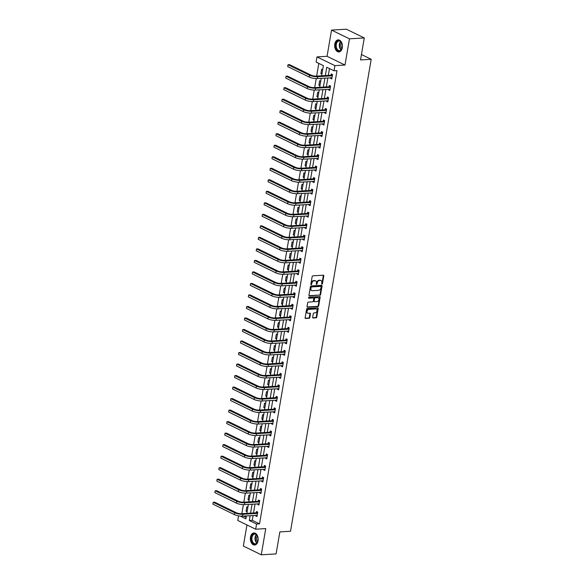 <?xml version="1.0" encoding="UTF-8"?>
<svg xmlns="http://www.w3.org/2000/svg" width="584" height="584" viewBox="0 0 584 584"><rect width="100%" height="100%" fill="white"/><g stroke="black" fill="none" stroke-linecap="round" stroke-linejoin="round"><path stroke-width="0.88" d="M321.988 284.123A0.533 0.387 116 0 0 322.478 283.59L323.799 275.896A0.759 0.547 116 0 0 323.339 275.203L312.863 275.838A0.759 0.547 116 0 0 312.163 276.597L310.849 284.298A0.533 0.387 116 0 0 311.659 284.247L311.827 283.247A2.438 1.752 116 0 1 314.09 280.816L314.958 280.765A2.438 1.752 116 0 1 315.63 280.897A2.438 1.752 116 0 1 316.426 282.97L316.258 283.97A0.533 0.387 116 0 0 317.068 283.919L317.243 282.919A2.438 1.752 116 0 1 319.499 280.488L320.368 280.437A2.438 1.752 116 0 1 321.039 280.568A2.438 1.752 116 0 1 321.835 282.641L321.667 283.642A0.533 0.387 116 0 0 321.988 284.123M321.667 283.839A0.533 0.387 116 0 0 321.996 283.357L323.31 275.655A0.759 0.547 116 0 0 323.259 275.21M310.841 284.496A0.533 0.387 116 0 0 311.177 284.007L311.345 283.014L311.827 283.247M316.258 284.167A0.533 0.387 116 0 0 316.586 283.685L316.754 282.685L317.243 282.919M258.048 540.835A6.052 3.898 -93.5 0 0 253.901 532.951A6.052 3.898 -93.5 0 0 250.485 537.149A6.052 3.898 -93.5 0 0 254.631 545.033A6.052 3.898 -93.5 0 0 258.048 540.835M342.326 47.749A6.052 3.898 -93.5 0 0 338.187 39.865A6.052 3.898 -93.5 0 0 334.771 44.063A6.052 3.898 -93.5 0 0 338.917 51.947A6.052 3.898 -93.5 0 0 342.326 47.749M312.652 317.331A0.759 0.547 116 0 0 313.112 318.017L316.046 317.842A0.759 0.547 116 0 0 316.754 317.083L318.214 308.534A0.759 0.547 116 0 0 317.762 307.841L307.286 308.476A0.759 0.547 116 0 0 306.578 309.235L305.118 317.784A0.759 0.547 116 0 0 305.578 318.477L309.126 318.265A0.759 0.547 116 0 0 309.834 317.499L310.454 313.842A0.759 0.547 116 0 0 310.002 313.155L308.243 313.258A2.037 1.467 116 0 1 307.68 313.155A2.037 1.467 116 0 1 307.111 311.046A2.037 1.467 116 0 1 308.899 309.381L315.798 308.965A2.037 1.467 116 0 1 316.36 309.075A2.037 1.467 116 0 1 316.929 311.184A2.037 1.467 116 0 1 315.134 312.841L313.988 312.914A0.759 0.547 116 0 0 313.279 313.674L312.652 317.331M253.084 515.497L252.259 520.315L259.522 523.855L256.558 524.038L255.675 529.206L237.754 520.468L238.542 515.847M364.285 37.938L349.466 38.829L331.544 30.098L346.363 29.2L364.285 37.938L360.525 59.933L371.198 59.291L290.518 531.265L279.853 531.907L276.093 553.902L261.274 554.8L265.749 528.593L255.675 529.206M331.544 30.098L327.062 56.298L344.991 65.036L349.466 38.829M344.991 65.036L334.917 65.649L334.033 70.81L326.763 67.27L325.346 75.584M259.522 523.855L336.997 70.635L334.033 70.81M319.901 295.307A0.759 0.547 116 0 0 320.609 294.548L322.069 285.999A0.759 0.547 116 0 0 321.609 285.313L311.141 285.941A0.759 0.547 116 0 0 310.433 286.707L308.972 295.256A0.759 0.547 116 0 0 309.432 295.942L319.419 295.073A0.759 0.547 116 0 0 320.12 294.314L321.587 285.766A0.759 0.547 116 0 0 321.529 285.313M320.142 297.271L318.682 305.819A0.759 0.547 116 0 1 317.973 306.578L307.505 307.213A0.759 0.547 116 0 1 307.045 306.52L307.673 302.862A0.759 0.547 116 0 1 308.374 302.103L312.623 301.848A0.759 0.547 116 0 0 313.331 301.089L313.747 298.658A0.759 0.547 116 0 0 313.287 297.971L308.863 298.234A0.533 0.387 116 0 1 309.038 297.219L319.682 296.577A0.759 0.547 116 0 1 320.142 297.271L319.66 297.03L318.2 305.578L318.682 305.819M246.959 524.958L243.346 546.062L261.274 554.8M371.198 59.291L361.445 54.538M329.471 68.591L328.31 75.402M327.879 77.92L326.339 86.914M325.909 89.432L324.368 98.433M323.938 100.944L322.404 109.945M321.974 112.464L320.433 121.465M320.003 123.976L318.462 132.977M318.032 135.495L316.499 144.496M316.068 147.007L314.528 156.008M314.097 158.527L312.557 167.52M312.133 170.039L310.593 179.04M310.162 181.551L308.622 190.552M308.191 193.07L306.658 202.071M306.228 204.582L304.687 213.583M304.257 216.102L302.716 225.096M302.286 227.614L300.753 236.615M300.322 239.133L298.782 248.127M298.351 250.645L296.811 259.646M296.38 262.158L294.847 271.159M294.416 273.677L292.876 282.678M292.445 285.189L290.905 294.19M290.482 296.708L288.941 305.702M288.511 308.221L286.97 317.221M286.54 319.733L285.007 328.734M284.576 331.252L283.036 340.253M282.605 342.764L281.065 351.765M280.634 354.284L279.101 363.284M278.67 365.796L277.13 374.797M276.699 377.315L275.159 386.309M274.736 388.827L273.195 397.828M272.764 400.339L271.224 409.34M270.793 411.859L269.261 420.86M268.83 423.371L267.289 432.372M266.859 434.89L265.318 443.884M264.888 446.402L263.355 455.403M262.924 457.922L261.384 466.915M260.953 469.434L259.413 478.435M258.982 480.946L257.449 489.947M257.018 492.465L255.478 501.466M255.047 503.977L253.507 512.978M330.661 77.752L330.551 78.373L331.763 78.964L332.522 74.533L331.31 73.942L331.106 75.139M328.69 89.264L328.588 89.885L329.799 90.476L330.551 86.045L329.347 85.454L329.135 86.658M326.726 100.777L326.617 101.404L327.828 101.988L328.588 97.564L327.376 96.973L327.171 98.17M324.755 112.296L324.653 112.916L325.857 113.508L326.617 109.077L325.405 108.485L325.2 109.682M322.784 123.808L322.682 124.428L323.894 125.02L324.653 120.596L323.441 120.005L323.237 121.202M320.82 135.327L320.711 135.948L321.923 136.539L322.682 132.108L321.47 131.517L321.266 132.714M318.849 146.839L318.747 147.46L319.959 148.051L320.711 143.62L319.499 143.036L319.295 144.233M316.886 158.359L316.776 158.979L317.988 159.563L318.747 155.14L317.535 154.548L317.331 155.745M314.915 169.871L314.805 170.492L316.017 171.083L316.776 166.652L315.564 166.06L315.36 167.258M312.944 181.383L312.841 182.004L314.053 182.595L314.805 178.171L313.593 177.58L313.389 178.777M310.98 192.903L310.87 193.523L312.082 194.114L312.841 189.683L311.63 189.092L311.425 190.289M309.009 204.415L308.899 205.035L310.111 205.626L310.87 201.195L309.659 200.611L309.454 201.808M307.038 215.934L306.936 216.554L308.148 217.146L308.899 212.715L307.695 212.123L307.483 213.321M305.074 227.446L304.965 228.067L306.177 228.658L306.936 224.227L305.724 223.636L305.52 224.84M303.103 238.958L303.001 239.586L304.206 240.17L304.965 235.746L303.753 235.155L303.549 236.352M301.132 250.478L301.03 251.098L302.242 251.689L303.001 247.258L301.789 246.667L301.585 247.864M299.169 261.99L299.059 262.61L300.271 263.202L301.03 258.778L299.818 258.186L299.614 259.384M297.198 273.509L297.095 274.13L298.307 274.721L299.059 270.29L297.847 269.698L297.643 270.896M295.234 285.021L295.124 285.642L296.336 286.233L297.095 281.802L295.884 281.218L295.679 282.415M293.263 296.541L293.153 297.161L294.365 297.752L295.124 293.321L293.913 292.73L293.708 293.927M291.292 308.053L291.19 308.673L292.401 309.264L293.153 304.833L291.942 304.242L291.737 305.447M289.328 319.565L289.219 320.193L290.43 320.777L291.19 316.353L289.978 315.762L289.774 316.959M287.357 331.084L287.255 331.705L288.459 332.296L289.219 327.865L288.007 327.274L287.803 328.471M285.386 342.596L285.284 343.217L286.496 343.808L287.248 339.384L286.043 338.793L285.839 339.99M283.423 354.116L283.313 354.736L284.525 355.327L285.284 350.896L284.072 350.305L283.868 351.502M281.452 365.628L281.349 366.248L282.561 366.84L283.313 362.409L282.101 361.817L281.897 363.022M279.488 377.14L279.378 377.768L280.59 378.352L281.349 373.928L280.137 373.337L279.933 374.534M277.517 388.659L277.407 389.28L278.619 389.871L279.378 385.44L278.166 384.849L277.962 386.046M275.546 400.171L275.444 400.792L276.655 401.383L277.407 396.959L276.196 396.368L275.991 397.565M273.582 411.691L273.473 412.311L274.684 412.903L275.444 408.471L274.232 407.88L274.027 409.077M271.611 423.203L271.502 423.823L272.713 424.415L273.473 419.984L272.261 419.4L272.056 420.597M269.64 434.722L269.538 435.343L270.75 435.934L271.502 431.503L270.297 430.912L270.085 432.109M267.676 446.234L267.567 446.855L268.779 447.446L269.538 443.015L268.326 442.424L268.122 443.628M265.705 457.746L265.603 458.374L266.808 458.958L267.567 454.534L266.355 453.943L266.151 455.14M263.734 469.266L263.632 469.886L264.844 470.478L265.603 466.047L264.391 465.455L264.187 466.652M261.771 480.778L261.661 481.399L262.873 481.99L263.632 477.566L262.42 476.975L262.216 478.172M259.8 492.297L259.697 492.918L260.909 493.509L261.661 489.078L260.449 488.487L260.245 489.684M257.836 503.809L257.726 504.43L258.938 505.021L259.697 500.59L258.486 500.006L258.281 501.203M255.865 515.329L255.756 515.949L256.967 516.533L257.726 512.11L256.515 511.518L256.31 512.716M318.813 63.393L316.637 76.11M316.221 78.57L314.674 87.622M314.25 90.089L312.703 99.141M312.279 101.601L310.732 110.653M310.316 113.121L308.768 122.165M308.345 124.633L306.797 133.685M306.374 136.145L304.833 145.197M304.41 147.664L302.862 156.716M302.439 159.177L300.891 168.228M300.475 170.696L298.928 179.741M298.504 182.208L296.957 191.26M296.533 193.727L294.986 202.772M294.57 205.239L293.022 214.292M292.599 216.752L291.051 225.804M290.628 228.271L289.08 237.323M288.664 239.783L287.116 248.835M286.693 251.302L285.145 260.347M284.729 262.815L283.182 271.867M282.758 274.327L281.211 283.379M280.787 285.846L279.24 294.898M278.823 297.358L277.276 306.41M276.853 308.878L275.305 317.93M274.882 320.39L273.334 329.442M272.918 331.909L271.37 340.954M270.947 343.421L269.399 352.473M268.976 354.933L267.435 363.985M267.012 366.453L265.464 375.505M265.041 377.965L263.493 387.017M263.077 389.484L261.53 398.529M261.106 400.996L259.559 410.048M259.135 412.516L257.588 421.56M257.172 424.028L255.624 433.08M255.201 435.54L253.653 444.592M253.23 447.059L251.682 456.111M251.266 458.571L249.718 467.623M249.295 470.091L247.747 479.135M247.324 481.603L245.784 490.655M245.36 493.115L243.813 502.167M243.389 504.634L241.842 513.686M243.543 516.073L246.156 517.344M322.667 69.73L321.623 69.219L320.864 73.65L321.915 74.161M320.704 81.242L319.652 80.738L318.901 85.162L319.944 85.673M318.733 92.761L317.689 92.25L316.929 96.681L317.973 97.192M316.762 104.273L315.718 103.762L314.958 108.193L316.01 108.704M314.798 115.793L313.747 115.282L312.995 119.713L314.039 120.216M312.827 127.305L311.783 126.794L311.024 131.225L312.068 131.736M310.863 138.824L309.812 138.313L309.053 142.737L310.104 143.248M308.892 150.336L307.841 149.825L307.089 154.256L308.133 154.767M306.921 161.848L305.877 161.337L305.118 165.768L306.169 166.279M304.957 173.368L303.906 172.857L303.147 177.288L304.198 177.799M302.986 184.88L301.943 184.369L301.183 188.8L302.227 189.311M301.016 196.399L299.972 195.888L299.212 200.312L300.264 200.823M299.052 207.911L298.001 207.4L297.249 211.831L298.293 212.342M297.081 219.431L296.037 218.92L295.278 223.343L296.322 223.854M295.11 230.943L294.066 230.432L293.307 234.863L294.358 235.374M293.146 242.455L292.095 241.944L291.343 246.375L292.387 246.886M291.175 253.974L290.131 253.463L289.372 257.894L290.416 258.398M289.211 265.486L288.16 264.975L287.401 269.406L288.452 269.918M287.24 277.006L286.189 276.495L285.437 280.919L286.481 281.43M285.269 288.518L284.226 288.007L283.466 292.438L284.517 292.949M283.306 300.03L282.254 299.526L281.495 303.95L282.546 304.461M281.335 311.549L280.291 311.038L279.532 315.469L280.576 315.981M279.364 323.062L278.32 322.55L277.561 326.982L278.612 327.493M277.4 334.581L276.349 334.07L275.597 338.494L276.641 339.005M275.429 346.093L274.385 345.582L273.626 350.013L274.67 350.524M273.458 357.612L272.414 357.101L271.655 361.525L272.706 362.036M271.494 369.124L270.443 368.613L269.691 373.045L270.735 373.556M269.523 380.637L268.479 380.126L267.72 384.557L268.771 385.068M267.56 392.156L266.508 391.645L265.749 396.076L266.8 396.58M265.589 403.668L264.537 403.157L263.786 407.588L264.829 408.099M263.618 415.188L262.574 414.676L261.814 419.1L262.866 419.611M261.654 426.7L260.603 426.189L259.851 430.62L260.895 431.131M259.683 438.212L258.639 437.708L257.88 442.132L258.924 442.643M257.712 449.731L256.668 449.22L255.909 453.651L256.96 454.162M255.748 461.243L254.697 460.732L253.945 465.163L254.989 465.674M253.777 472.763L252.733 472.252L251.974 476.683L253.018 477.186M251.813 484.275L250.762 483.764L250.003 488.195L251.054 488.706M249.843 495.794L248.791 495.283L248.039 499.707L249.083 500.218M247.871 507.306L246.828 506.795L246.068 511.226L247.12 511.737M321.631 75.803L323.375 65.62L316.105 62.079L316.988 56.911L334.917 65.649M327.062 56.298L316.988 56.911M250.12 515.672L249.295 520.497L256.558 524.038M324.916 78.095L323.375 87.096M322.945 89.615L321.404 98.608M320.974 101.127L319.441 110.128M319.01 112.639L317.47 121.64M317.039 124.158L315.499 133.159M315.068 135.671L313.535 144.671M313.104 147.19L311.564 156.191M311.133 158.702L309.593 167.703M309.17 170.221L307.629 179.215M307.199 181.733L305.658 190.734M305.228 193.246L303.695 202.246M303.264 204.765L301.724 213.766M301.293 216.277L299.753 225.278M299.322 227.797L297.789 236.79M297.358 239.309L295.818 248.309M295.387 250.828L293.847 259.822M293.423 262.34L291.883 271.341M291.452 273.852L289.912 282.853M289.481 285.372L287.948 294.373M287.518 296.884L285.978 305.885M285.547 308.403L284.007 317.397M283.576 319.915L282.043 328.916M281.612 331.427L280.072 340.428M279.641 342.947L278.101 351.948M277.67 354.459L276.137 363.46M275.706 365.978L274.166 374.972M273.735 377.49L272.195 386.491M271.772 389.01L270.231 398.003M269.801 400.522L268.26 409.523M267.83 412.034L266.297 421.035M265.866 423.553L264.326 432.554M263.895 435.065L262.355 444.066M261.924 446.585L260.391 455.578M259.96 458.097L258.42 467.098M257.989 469.609L256.449 478.61M256.018 481.128L254.485 490.129M254.055 492.641L252.514 501.641M252.084 504.16L250.543 513.161M240.221 516.073L245.901 518.84L246.404 515.898M246.835 513.38L248.375 504.379M248.806 501.868L250.339 492.867M250.77 490.348L252.31 481.355M252.741 478.836L254.281 469.835M254.712 467.324L256.245 458.323M256.675 455.805L258.216 446.804M258.646 444.293L260.187 435.292M260.61 432.773L262.15 423.78M262.581 421.261L264.121 412.26M264.552 409.749L266.085 400.748M266.516 398.23L268.056 389.229M268.487 386.717L270.027 377.717M270.458 375.198L271.991 366.197M272.421 363.686L273.962 354.685M274.392 352.167L275.933 343.173M276.356 340.654L277.896 331.654M278.327 329.142L279.867 320.142M280.298 317.623L281.831 308.622M282.262 306.111L283.802 297.11M284.233 294.591L285.773 285.598M286.204 283.079L287.737 274.078M288.168 271.56L289.708 262.566M290.138 260.048L291.679 251.047M292.109 248.536L293.642 239.535M294.073 237.016L295.613 228.016M296.044 225.504L297.584 216.503M298.008 213.985L299.548 204.991M299.979 202.473L301.519 193.472M301.95 190.961L303.483 181.96M303.914 179.441L305.454 170.44M305.885 167.929L307.425 158.928M307.856 156.41L309.389 147.409M309.819 144.898L311.36 135.897M311.79 133.378L313.331 124.385M313.761 121.866L315.294 112.865M315.725 110.354L317.265 101.353M317.696 98.835L319.236 89.834M319.66 87.323L321.2 78.322M252.259 520.315L249.295 520.497M320.864 73.65L322.01 73.577M330.551 78.373L331.88 78.293M328.588 89.885L329.909 89.805M318.901 85.162L320.047 85.096M326.617 101.404L327.945 101.324M316.929 96.681L318.076 96.608M324.653 112.916L325.974 112.836M314.958 108.193L316.105 108.128M322.682 124.428L324.011 124.348M312.995 119.713L314.141 119.64M320.711 135.948L322.039 135.868M311.024 131.225L312.17 131.152M318.747 147.46L320.068 147.38M309.053 142.737L310.199 142.671M316.776 158.979L318.105 158.899M307.089 154.256L308.235 154.183M314.805 170.492L316.134 170.411M305.118 165.768L306.264 165.703M312.841 182.004L314.163 181.923M303.147 177.288L304.293 177.215M310.87 193.523L312.199 193.443M301.183 188.8L302.329 188.734M308.899 205.035L310.228 204.955M299.212 200.312L300.358 200.246M306.936 216.554L308.257 216.474M297.249 211.831L298.395 211.758M304.965 228.067L306.293 227.986M295.278 223.343L296.424 223.278M303.001 239.586L304.322 239.506M293.307 234.863L294.453 234.79M301.03 251.098L302.359 251.018M291.343 246.375L292.489 246.309M299.059 262.61L300.388 262.53M289.372 257.894L290.518 257.821M297.095 274.13L298.417 274.049M287.401 269.406L288.547 269.333M295.124 285.642L296.453 285.561M285.437 280.919L286.583 280.853M293.153 297.161L294.482 297.081M283.466 292.438L284.612 292.365M291.19 308.673L292.511 308.593M281.495 303.95L282.649 303.884M289.219 320.193L290.547 320.112M279.532 315.469L280.678 315.397M287.255 331.705L288.576 331.624M277.561 326.982L278.707 326.916M285.284 343.217L286.605 343.137M275.597 338.494L276.743 338.428M283.313 354.736L284.642 354.656M273.626 350.013L274.772 349.94M281.349 366.248L282.671 366.168M271.655 361.525L272.801 361.459M279.378 377.768L280.707 377.687M269.691 373.045L270.837 372.972M277.407 389.28L278.736 389.2M267.72 384.557L268.866 384.491M275.444 400.792L276.765 400.712M265.749 396.076L266.895 396.003M273.473 412.311L274.801 412.231M263.786 407.588L264.932 407.522M271.502 423.823L272.83 423.743M261.814 419.1L262.961 419.035M269.538 435.343L270.859 435.262M259.851 430.62L260.997 430.547M267.567 446.855L268.896 446.775M257.88 442.132L259.026 442.066M265.603 458.374L266.924 458.294M255.909 453.651L257.055 453.578M263.632 469.886L264.961 469.806M253.945 465.163L255.091 465.098M261.661 481.399L262.99 481.318M251.974 476.683L253.12 476.61M259.697 492.918L261.019 492.838M250.003 488.195L251.149 488.122M257.726 504.43L259.055 504.35M248.039 499.707L249.186 499.641M255.756 515.949L257.084 515.869M246.068 511.226L247.214 511.153M321.039 280.568L320.558 280.327A2.438 1.752 116 0 0 319.886 280.203L320.368 280.437M316.754 282.685A2.438 1.752 116 0 1 319.017 280.254L319.886 280.203M315.63 280.897L315.148 280.656A2.438 1.752 116 0 0 314.477 280.532L314.958 280.765M311.345 283.014A2.438 1.752 116 0 1 313.601 280.583L314.477 280.532M309.024 295.701L319.419 295.073M321.12 286.846A0.533 0.387 116 0 0 320.798 286.364L311.608 286.919A0.533 0.387 116 0 0 311.111 287.452L310.929 288.503A2.438 1.752 116 0 0 311.725 290.584A2.438 1.752 116 0 0 312.396 290.708L318.682 290.328A2.438 1.752 116 0 0 320.937 287.897L321.12 286.846M320.572 286.255A0.533 0.387 116 0 0 320.309 286.131L320.798 286.364M311.725 290.584L311.243 290.343A2.438 1.752 116 0 1 310.447 288.27L310.63 287.219A0.533 0.387 116 0 1 311.119 286.686L320.309 286.131M307.096 306.972L317.492 306.337A0.759 0.547 116 0 0 318.2 305.578M313.17 297.913A0.759 0.547 116 0 0 312.805 297.731L308.549 297.986M317.032 301.578A2.037 1.467 116 0 0 318.827 299.921A2.037 1.467 116 0 0 318.258 297.811A2.037 1.467 116 0 0 317.696 297.701L315.265 297.847A0.759 0.547 116 0 0 314.557 298.606L314.141 301.037A0.759 0.547 116 0 0 314.601 301.724L317.032 301.578M318.258 297.811L317.769 297.57A2.037 1.467 116 0 0 317.207 297.468L317.696 297.701M314.119 301.49A0.759 0.547 116 0 1 313.659 300.796L314.075 298.373A0.759 0.547 116 0 1 314.783 297.614L317.207 297.468M319.66 297.03A0.759 0.547 116 0 0 319.609 296.584M316.36 309.075L315.871 308.841A2.037 1.467 116 0 0 315.309 308.732L315.798 308.965M307.68 313.155L307.191 312.914A2.037 1.467 116 0 1 306.622 310.805A2.037 1.467 116 0 1 308.418 309.148L315.309 308.732M305.169 318.236L308.644 318.024A0.759 0.547 116 0 0 309.345 317.265L309.973 313.608A0.759 0.547 116 0 0 309.921 313.155M312.703 317.776L315.564 317.608A0.759 0.547 116 0 0 316.272 316.849L317.733 308.301A0.759 0.547 116 0 0 317.681 307.848M332.318 75.73L330.902 75.241L316.411 76.124A3.876 1.015 -170.3 0 1 311.024 75.117L289.489 64.627L288.007 64.715L309.542 75.212A5.818 1.518 9.7 0 0 317.623 76.708L332.113 75.832M287.693 66.561L288.007 64.715L287.693 66.561L309.228 77.059A5.818 1.518 9.7 0 0 317.309 78.555L331.967 77.76M330.902 75.241L332.398 74.467M339.924 50.99A5.234 3.373 86.5 0 1 335.763 46.99A5.234 3.373 86.5 0 1 338.129 40.763A5.234 3.373 86.5 0 1 341.684 42.88A5.234 3.373 86.5 0 1 342.027 48.538A5.234 3.373 86.5 0 1 339.924 50.99M341.735 42.982A4.847 3.124 -93.5 0 0 339.027 41.019A4.847 3.124 -93.5 0 0 338.486 41.128A4.847 3.124 -93.5 0 0 336.245 46.472A4.847 3.124 -93.5 0 0 339.611 50.699A4.847 3.124 -93.5 0 0 340.151 50.589A4.847 3.124 -93.5 0 0 342.063 48.421M341.976 48.64A3.818 2.46 86.5 0 1 341.625 42.778M338.625 39.88A6.015 3.869 -93.5 0 0 337.997 40.011A6.015 3.869 -93.5 0 0 335.209 46.611A6.015 3.869 -93.5 0 0 339.355 51.881M251.47 537.368A5.234 3.373 86.5 0 1 254.055 533.791A5.234 3.373 86.5 0 1 257.398 535.966A5.234 3.373 86.5 0 1 258.011 540.558A5.234 3.373 86.5 0 1 257.741 541.616A5.234 3.373 86.5 0 1 253.529 543.733A5.234 3.373 86.5 0 1 251.47 537.368M257.449 536.068A4.847 3.124 -93.5 0 0 254.741 534.104A4.847 3.124 -93.5 0 0 252.011 537.47A4.847 3.124 -93.5 0 0 255.332 543.784A4.847 3.124 -93.5 0 0 257.778 541.507M257.69 541.726A3.818 2.46 86.5 0 1 256.697 537.535A3.818 2.46 86.5 0 1 257.34 535.864M254.347 532.966A6.015 3.869 -93.5 0 0 250.989 537.134A6.015 3.869 -93.5 0 0 255.069 544.967M330.347 87.242L328.938 86.76L314.44 87.636A3.876 1.015 -170.3 0 1 309.053 86.636L287.525 76.139L286.043 76.227L307.571 86.724A5.818 1.518 9.7 0 0 315.652 88.228L330.15 87.352M285.722 78.073L286.043 76.227L285.722 78.073L307.257 88.571A5.818 1.518 9.7 0 0 315.338 90.075L330.004 89.279M328.938 86.76L330.427 85.987M328.383 98.762L326.967 98.273L312.476 99.149A3.876 1.015 -170.3 0 1 307.089 98.148L285.554 87.658L284.072 87.746L305.607 98.243A5.818 1.518 9.7 0 0 313.681 99.74L328.179 98.864M283.758 89.593L284.072 87.746L283.758 89.593L305.293 100.083A5.818 1.518 9.7 0 0 313.367 101.587L328.033 100.791M326.967 98.273L328.456 97.499M326.412 110.274L325.003 109.792L310.505 110.668A3.876 1.015 -170.3 0 1 305.118 109.668L283.583 99.17L282.101 99.258L303.636 109.755A5.818 1.518 9.7 0 0 311.717 111.259L326.208 110.383M281.787 101.105L282.101 99.258L281.787 101.105L303.322 111.602A5.818 1.518 9.7 0 0 311.403 113.106L326.069 112.31M325.003 109.792L326.493 109.018M324.441 121.793L323.032 121.304L308.534 122.18A3.876 1.015 -170.3 0 1 303.154 121.18L281.619 110.683L280.137 110.778L301.673 121.268A5.818 1.518 9.7 0 0 309.746 122.771L324.244 121.895M279.816 112.624L280.137 110.778L279.816 112.624L301.351 123.115A5.818 1.518 9.7 0 0 309.432 124.618L324.098 123.823M323.032 121.304L324.522 120.53M322.478 133.305L321.061 132.823L306.571 133.7A3.876 1.015 -170.3 0 1 301.183 132.699L279.648 122.202L278.166 122.29L299.702 132.787A5.818 1.518 9.7 0 0 307.783 134.291L322.273 133.407M277.853 124.137L278.166 122.29L277.853 124.137L299.388 134.634A5.818 1.518 9.7 0 0 307.461 136.13L322.127 135.342M321.061 132.823L322.558 132.05M320.507 144.825L319.098 144.336L304.6 145.212A3.876 1.015 -170.3 0 1 299.212 144.212L277.677 133.714L276.196 133.809L297.731 144.299A5.818 1.518 9.7 0 0 305.812 145.803L320.309 144.927M275.882 135.649L276.196 133.809L275.882 135.649L297.417 146.146A5.818 1.518 9.7 0 0 305.498 147.65L320.163 146.854M319.098 144.336L320.587 143.562M318.543 156.337L317.127 155.848L302.629 156.731A3.876 1.015 -170.3 0 1 297.249 155.724L275.714 145.233L274.232 145.321L295.767 155.819A5.818 1.518 9.7 0 0 303.841 157.315L318.338 156.439M273.918 147.168L274.232 145.321L273.918 147.168L295.446 157.658A5.818 1.518 9.7 0 0 303.527 159.162L318.192 158.366M317.127 155.848L318.616 155.074M316.572 167.849L315.156 167.367L300.665 168.243A3.876 1.015 -170.3 0 1 295.278 167.243L273.743 156.746L272.261 156.833L293.796 167.331A5.818 1.518 9.7 0 0 301.877 168.834L316.367 167.958M271.947 158.68L272.261 156.833L271.947 158.68L293.482 169.178A5.818 1.518 9.7 0 0 301.556 170.681L316.221 169.886M315.156 167.367L316.652 166.593M314.601 179.368L313.192 178.879L298.694 179.755A3.876 1.015 -170.3 0 1 293.307 178.755L271.772 168.265L270.29 168.353L291.825 178.843A5.818 1.518 9.7 0 0 299.906 180.346L314.404 179.47M269.976 170.2L270.29 168.353L269.976 170.2L291.511 180.69A5.818 1.518 9.7 0 0 299.592 182.193L314.258 181.398M313.192 178.879L314.681 178.105M312.637 190.88L311.221 190.399L296.723 191.275A3.876 1.015 -170.3 0 1 291.343 190.274L269.808 179.777L268.326 179.865L289.861 190.362A5.818 1.518 9.7 0 0 297.935 191.866L312.433 190.99M268.012 181.712L268.326 179.865L268.012 181.712L289.547 192.209A5.818 1.518 9.7 0 0 297.621 193.706L312.287 192.917M311.221 190.399L312.71 189.625M310.666 202.4L309.25 201.911L294.759 202.787A3.876 1.015 -170.3 0 1 289.372 201.787L267.837 191.289L266.355 191.384L287.89 201.874A5.818 1.518 9.7 0 0 295.971 203.378L310.462 202.502M266.041 193.224L266.355 191.384L266.041 193.224L287.576 203.721A5.818 1.518 9.7 0 0 295.657 205.225L310.316 204.429M309.25 201.911L310.746 201.137M308.695 213.912L307.286 213.43L292.788 214.306A3.876 1.015 -170.3 0 1 287.401 213.299L265.873 202.809L264.391 202.896L285.919 213.394A5.818 1.518 9.7 0 0 294 214.89L308.498 214.014M264.07 204.743L264.391 202.896L264.07 204.743L285.605 215.24A5.818 1.518 9.7 0 0 293.686 216.737L308.352 215.941M307.286 213.43L308.775 212.649M306.731 225.424L305.315 224.942L290.825 225.818A3.876 1.015 -170.3 0 1 285.437 224.818L263.902 214.321L262.42 214.416L283.955 224.906A5.818 1.518 9.7 0 0 292.029 226.409L306.527 225.533M262.106 216.255L262.42 214.416L262.106 216.255L283.642 226.753A5.818 1.518 9.7 0 0 291.715 228.256L306.381 227.461M305.315 224.942L306.812 224.168M304.76 236.943L303.351 236.454L288.854 237.33A3.876 1.015 -170.3 0 1 283.466 236.33L261.931 225.84L260.449 225.928L281.984 236.425A5.818 1.518 9.7 0 0 290.065 237.922L304.556 237.046M260.136 227.775L260.449 225.928L260.136 227.775L281.671 238.265A5.818 1.518 9.7 0 0 289.752 239.768L304.417 238.973M303.351 236.454L304.841 235.681M302.789 248.456L301.38 247.974L286.883 248.85A3.876 1.015 -170.3 0 1 281.503 247.85L259.968 237.352L258.486 237.44L280.021 247.937A5.818 1.518 9.7 0 0 288.094 249.441L302.592 248.565M258.164 239.287L258.486 237.44L258.164 239.287L279.7 249.784A5.818 1.518 9.7 0 0 287.781 251.288L302.446 250.492M301.38 247.974L302.87 247.2M300.826 259.975L299.409 259.486L284.919 260.362A3.876 1.015 -170.3 0 1 279.532 259.362L257.997 248.864L256.515 248.959L278.05 259.449A5.818 1.518 9.7 0 0 286.131 260.953L300.621 260.077M256.201 250.806L256.515 248.959L256.201 250.806L277.736 261.296A5.818 1.518 9.7 0 0 285.81 262.8L300.475 262.004M299.409 259.486L300.906 258.712M298.855 271.487L297.446 271.005L282.948 271.881A3.876 1.015 -170.3 0 1 277.561 270.881L256.026 260.384L254.544 260.471L276.079 270.969A5.818 1.518 9.7 0 0 284.16 272.472L298.658 271.589M254.23 262.318L254.544 260.471L254.23 262.318L275.765 272.816A5.818 1.518 9.7 0 0 283.846 274.312L298.512 273.524M297.446 271.005L298.935 270.231M296.891 283.006L295.475 282.517L280.977 283.393A3.876 1.015 -170.3 0 1 275.597 282.393L254.062 271.896L252.58 271.991L274.115 282.481A5.818 1.518 9.7 0 0 282.189 283.985L296.687 283.109M252.266 273.83L252.58 271.991L252.266 273.83L273.794 284.328A5.818 1.518 9.7 0 0 281.875 285.832L296.541 285.036M295.475 282.517L296.964 281.743M294.92 294.518L293.504 294.029L279.013 294.913A3.876 1.015 -170.3 0 1 273.626 293.905L252.091 283.415L250.609 283.503L272.144 294A5.818 1.518 9.7 0 0 280.225 295.497L294.716 294.621M250.295 285.35L250.609 283.503L250.295 285.35L271.83 295.84A5.818 1.518 9.7 0 0 279.904 297.344L294.57 296.548M293.504 294.029L295 293.256M292.949 306.031L291.54 305.549L277.042 306.425A3.876 1.015 -170.3 0 1 271.655 305.425L250.12 294.927L248.645 295.015L270.173 305.512A5.818 1.518 9.7 0 0 278.254 307.016L292.752 306.14M248.324 296.862L248.645 295.015L248.324 296.862L269.859 307.359A5.818 1.518 9.7 0 0 277.94 308.863L292.606 308.067M291.54 305.549L293.029 304.775M290.985 317.55L289.569 317.061L275.079 317.937A3.876 1.015 -170.3 0 1 269.691 316.937L248.156 306.447L246.674 306.534L268.209 317.032A5.818 1.518 9.7 0 0 276.283 318.528L290.781 317.652M246.36 308.381L246.674 306.534L246.36 308.381L267.895 318.871A5.818 1.518 9.7 0 0 275.969 320.375L290.635 319.579M289.569 317.061L291.058 316.287M289.014 329.062L287.598 328.58L273.108 329.456A3.876 1.015 -170.3 0 1 267.72 328.456L246.185 317.959L244.703 318.046L266.238 328.544A5.818 1.518 9.7 0 0 274.319 330.048L288.81 329.172M244.389 319.893L244.703 318.046L244.389 319.893L265.924 330.391A5.818 1.518 9.7 0 0 274.005 331.887L288.664 331.099M287.598 328.58L289.095 327.807M287.043 340.582L285.634 340.092L271.137 340.968A3.876 1.015 -170.3 0 1 265.749 339.968L244.221 329.471L242.74 329.566L264.275 340.056A5.818 1.518 9.7 0 0 272.348 341.56L286.846 340.684M242.418 331.405L242.74 329.566L242.418 331.405L263.953 341.903A5.818 1.518 9.7 0 0 272.034 343.407L286.7 342.611M285.634 340.092L287.124 339.319M285.08 352.094L283.663 351.612L269.173 352.488A3.876 1.015 -170.3 0 1 263.786 351.488L242.251 340.99L240.769 341.078L262.304 351.575A5.818 1.518 9.7 0 0 270.385 353.079L284.875 352.196M240.455 342.925L240.769 341.078L240.455 342.925L261.99 353.422A5.818 1.518 9.7 0 0 270.063 354.919L284.729 354.123M283.663 351.612L285.16 350.831M283.109 363.606L281.7 363.124L267.202 364A3.876 1.015 -170.3 0 1 261.814 363L240.279 352.502L238.798 352.597L260.333 363.087A5.818 1.518 9.7 0 0 268.414 364.591L282.904 363.715M238.484 354.437L238.798 352.597L238.484 354.437L260.019 364.934A5.818 1.518 9.7 0 0 268.1 366.438L282.766 365.642M281.7 363.124L283.189 362.35M281.145 375.125L279.729 374.636L265.231 375.519A3.876 1.015 -170.3 0 1 259.851 374.512L238.316 364.022L236.834 364.109L258.369 374.607A5.818 1.518 9.7 0 0 266.443 376.103L280.94 375.227M236.52 365.956L236.834 364.109L236.52 365.956L258.048 376.446A5.818 1.518 9.7 0 0 266.129 377.95L280.794 377.154M279.729 374.636L281.218 373.862M279.174 386.637L277.758 386.155L263.267 387.031A3.876 1.015 -170.3 0 1 257.88 386.031L236.345 375.534L234.863 375.621L256.398 386.119A5.818 1.518 9.7 0 0 264.479 387.623L278.969 386.747M234.549 377.468L234.863 375.621L234.549 377.468L256.084 387.966A5.818 1.518 9.7 0 0 264.158 389.47L278.823 388.674M277.758 386.155L279.254 385.382M277.203 398.157L275.794 397.668L261.296 398.544A3.876 1.015 -170.3 0 1 255.909 397.543L234.374 387.053L232.892 387.141L254.427 397.631A5.818 1.518 9.7 0 0 262.508 399.135L277.006 398.259M232.578 388.988L232.892 387.141L232.578 388.988L254.113 399.478A5.818 1.518 9.7 0 0 262.194 400.982L276.86 400.186M275.794 397.668L277.283 396.894M275.239 409.669L273.823 409.187L259.325 410.063A3.876 1.015 -170.3 0 1 253.945 409.063L232.41 398.565L230.928 398.653L252.463 409.15A5.818 1.518 9.7 0 0 260.537 410.654L275.035 409.778M230.614 400.5L230.928 398.653L230.614 400.5L252.142 410.997A5.818 1.518 9.7 0 0 260.223 412.494L274.889 411.705M273.823 409.187L275.312 408.413M273.268 421.188L271.852 420.699L257.361 421.575A3.876 1.015 -170.3 0 1 251.974 420.575L230.439 410.077L228.957 410.172L250.492 420.662A5.818 1.518 9.7 0 0 258.573 422.166L273.064 421.29M228.643 412.012L228.957 410.172L228.643 412.012L250.178 422.509A5.818 1.518 9.7 0 0 258.259 424.013L272.918 423.217M271.852 420.699L273.349 419.925M271.297 432.7L269.888 432.218L255.391 433.094A3.876 1.015 -170.3 0 1 250.003 432.087L228.475 421.597L226.993 421.684L248.521 432.182A5.818 1.518 9.7 0 0 256.602 433.678L271.1 432.802M226.672 423.531L226.993 421.684L226.672 423.531L248.207 434.029A5.818 1.518 9.7 0 0 256.288 435.525L270.954 434.73M269.888 432.218L271.377 431.437M269.333 444.212L267.917 443.731L253.427 444.606A3.876 1.015 -170.3 0 1 248.039 443.606L226.504 433.109L225.023 433.197L246.558 443.694A5.818 1.518 9.7 0 0 254.631 445.198L269.129 444.322M224.709 435.043L225.023 433.197L224.709 435.043L246.244 445.541A5.818 1.518 9.7 0 0 254.317 447.045L268.983 446.249M267.917 443.731L269.406 442.957M267.363 455.732L265.954 455.243L251.456 456.119A3.876 1.015 -170.3 0 1 246.068 455.119L224.533 444.628L223.052 444.716L244.587 455.213A5.818 1.518 9.7 0 0 252.668 456.71L267.158 455.834M222.738 446.563L223.052 444.716L222.738 446.563L244.273 457.053A5.818 1.518 9.7 0 0 252.354 458.557L267.019 457.761M265.954 455.243L267.443 454.469M265.392 467.244L263.983 466.762L249.485 467.638A3.876 1.015 -170.3 0 1 244.105 466.638L222.57 456.141L221.088 456.228L242.623 466.726A5.818 1.518 9.7 0 0 250.697 468.229L265.194 467.353M220.767 458.075L221.088 456.228L220.767 458.075L242.302 468.572A5.818 1.518 9.7 0 0 250.383 470.076L265.048 469.281M263.983 466.762L265.472 465.988M263.428 478.763L262.012 478.274L247.521 479.15A3.876 1.015 -170.3 0 1 242.134 478.15L220.599 467.653L219.117 467.748L240.652 478.238A5.818 1.518 9.7 0 0 248.733 479.741L263.223 478.865M218.803 469.594L219.117 467.748L218.803 469.594L240.338 480.084A5.818 1.518 9.7 0 0 248.412 481.588L263.077 480.793M262.012 478.274L263.508 477.5M261.457 490.275L260.048 489.793L245.55 490.669A3.876 1.015 -170.3 0 1 240.163 489.669L218.628 479.172L217.146 479.26L238.681 489.757A5.818 1.518 9.7 0 0 246.762 491.261L261.26 490.377M216.832 481.106L217.146 479.26L216.832 481.106L238.367 491.604A5.818 1.518 9.7 0 0 246.448 493.1L261.114 492.312M260.048 489.793L261.537 489.02M259.493 501.795L258.077 501.306L243.579 502.182A3.876 1.015 -170.3 0 1 238.199 501.181L216.664 490.684L215.182 490.779L236.717 501.269A5.818 1.518 9.7 0 0 244.791 502.773L259.289 501.897M214.868 492.619L215.182 490.779L214.868 492.619L236.396 503.116A5.818 1.518 9.7 0 0 244.477 504.62L259.143 503.824M258.077 501.306L259.566 500.532M257.522 513.307L256.106 512.818L241.615 513.701A3.876 1.015 -170.3 0 1 236.228 512.694L214.693 502.204L213.211 502.291L234.746 512.788A5.818 1.518 9.7 0 0 242.827 514.285L257.318 513.409M212.897 504.138L213.211 502.291L212.897 504.138L234.432 514.628A5.818 1.518 9.7 0 0 242.506 516.132L257.172 515.336M256.106 512.818L257.602 512.044M321.996 283.357L322.478 283.59M311.177 284.007L311.659 284.247M316.586 283.685L317.068 283.919M319.017 280.254L319.499 280.488M313.601 280.583L314.09 280.816M323.31 275.655L323.799 275.896M309.06 295.76L309.432 295.942M321.587 285.766L322.069 285.999M320.12 294.314L320.609 294.548M311.119 286.686L311.608 286.919M310.63 287.219L311.111 287.452M310.447 288.27L310.929 288.503M317.492 306.337L317.973 306.578M307.133 307.031L307.505 307.213M312.805 297.731L313.287 297.971M314.783 297.614L315.265 297.847M314.075 298.373L314.557 298.606M313.659 300.796L314.141 301.037M308.418 309.148L308.899 309.381M309.973 313.608L310.454 313.842M309.345 317.265L309.834 317.499M308.644 318.024L309.126 318.265M305.206 318.295L305.578 318.477M317.733 308.301L318.214 308.534M316.272 316.849L316.754 317.083M315.564 317.608L316.046 317.842M312.739 317.842L313.112 318.017M317.623 76.708L317.309 78.555M309.542 75.212L309.228 77.059M341.122 49.968A4.847 3.124 86.5 0 1 339.297 45.859A4.847 3.124 86.5 0 1 340.611 41.559M340.866 41.785A4.687 3.015 -93.5 0 0 341.341 49.72M256.836 543.054A4.847 3.124 86.5 0 1 255.098 537.28A4.847 3.124 86.5 0 1 256.325 534.645M256.58 534.871A4.687 3.015 -93.5 0 0 255.493 537.309A4.687 3.015 -93.5 0 0 257.062 542.806M315.652 88.228L315.338 90.075M307.571 86.724L307.257 88.571M313.681 99.74L313.367 101.587M305.607 98.243L305.293 100.083M311.717 111.259L311.403 113.106M303.636 109.755L303.322 111.602M309.746 122.771L309.432 124.618M301.673 121.268L301.351 123.115M307.783 134.291L307.461 136.13M299.702 132.787L299.388 134.634M305.812 145.803L305.498 147.65M297.731 144.299L297.417 146.146M303.841 157.315L303.527 159.162M295.767 155.819L295.446 157.658M301.877 168.834L301.556 170.681M293.796 167.331L293.482 169.178M299.906 180.346L299.592 182.193M291.825 178.843L291.511 180.69M297.935 191.866L297.621 193.706M289.861 190.362L289.547 192.209M295.971 203.378L295.657 205.225M287.89 201.874L287.576 203.721M294 214.89L293.686 216.737M285.919 213.394L285.605 215.24M292.029 226.409L291.715 228.256M283.955 224.906L283.642 226.753M290.065 237.922L289.752 239.768M281.984 236.425L281.671 238.265M288.094 249.441L287.781 251.288M280.021 247.937L279.7 249.784M286.131 260.953L285.81 262.8M278.05 259.449L277.736 261.296M284.16 272.472L283.846 274.312M276.079 270.969L275.765 272.816M282.189 283.985L281.875 285.832M274.115 282.481L273.794 284.328M280.225 295.497L279.904 297.344M272.144 294L271.83 295.84M278.254 307.016L277.94 308.863M270.173 305.512L269.859 307.359M276.283 318.528L275.969 320.375M268.209 317.032L267.895 318.871M274.319 330.048L274.005 331.887M266.238 328.544L265.924 330.391M272.348 341.56L272.034 343.407M264.275 340.056L263.953 341.903M270.385 353.079L270.063 354.919M262.304 351.575L261.99 353.422M268.414 364.591L268.1 366.438M260.333 363.087L260.019 364.934M266.443 376.103L266.129 377.95M258.369 374.607L258.048 376.446M264.479 387.623L264.158 389.47M256.398 386.119L256.084 387.966M262.508 399.135L262.194 400.982M254.427 397.631L254.113 399.478M260.537 410.654L260.223 412.494M252.463 409.15L252.142 410.997M258.573 422.166L258.259 424.013M250.492 420.662L250.178 422.509M256.602 433.678L256.288 435.525M248.521 432.182L248.207 434.029M254.631 445.198L254.317 447.045M246.558 443.694L246.244 445.541M252.668 456.71L252.354 458.557M244.587 455.213L244.273 457.053M250.697 468.229L250.383 470.076M242.623 466.726L242.302 468.572M248.733 479.741L248.412 481.588M240.652 478.238L240.338 480.084M246.762 491.261L246.448 493.1M238.681 489.757L238.367 491.604M244.791 502.773L244.477 504.62M236.717 501.269L236.396 503.116M242.827 514.285L242.506 516.132M234.746 512.788L234.432 514.628M320.463 286.153L320.944 286.394M313.009 297.774L313.498 298.008M313.907 301.446L314.389 301.687"/></g></svg>
